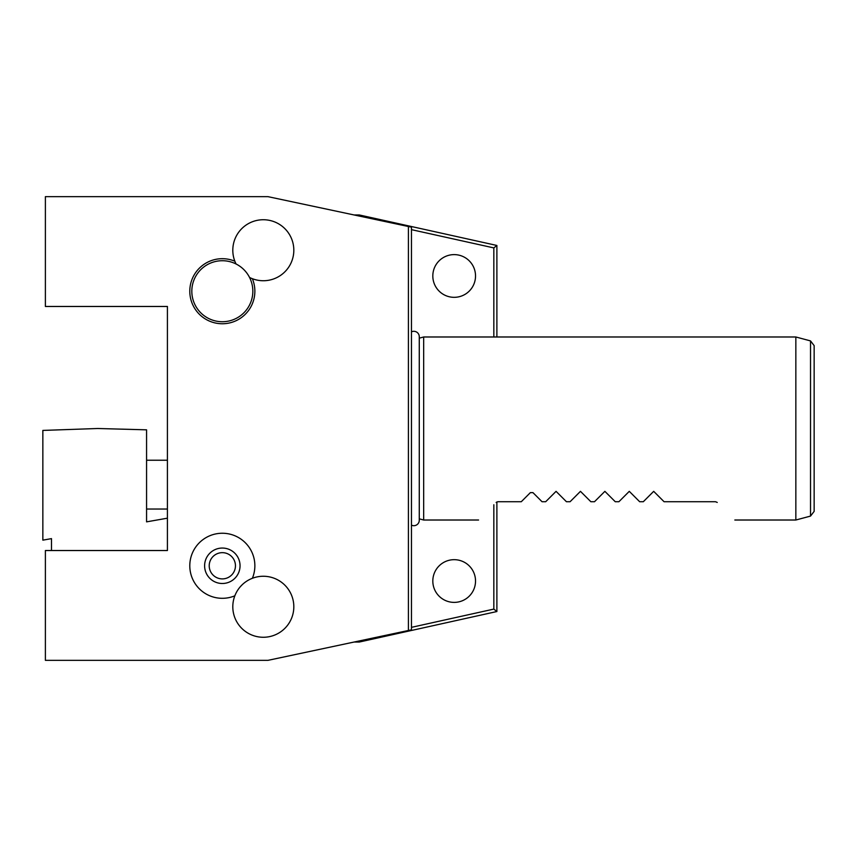 <?xml version="1.0" encoding="UTF-8"?>
<svg xmlns="http://www.w3.org/2000/svg" width="857" height="857" viewBox="0 0 857 857"><rect width="100%" height="100%" fill="white"/><g stroke="black" fill="none" stroke-linecap="round" stroke-linejoin="round"><path stroke-width="1.29" d="M45.389 196.649L45.389 306.474L167.415 306.474L167.415 550.526L45.389 550.526L45.389 660.351L267.952 660.351L411.467 629.841L411.467 227.159L267.952 196.649L45.389 196.649M408.414 226.505L408.414 630.495M234.839 261.192A32.534 32.534 0 0 0 189.793 291.219A32.534 32.534 0 0 0 222.327 323.753A32.534 32.534 0 0 0 252.365 278.707M252.365 578.293A32.534 32.534 0 0 0 222.327 533.247A32.534 32.534 0 0 0 189.793 565.781A32.534 32.534 0 0 0 234.839 595.808M167.415 518.185L146.568 521.859L146.568 429.828L97.762 428.5L42.85 430.418L42.85 540.156L51.495 538.625L51.495 550.526M411.467 525.148A5.431 5.431 0 0 0 419.277 520.263L419.277 336.737A5.431 5.431 0 0 0 411.467 331.852M419.277 520.263L419.277 518.839L423.669 520.017L423.669 336.983L419.277 338.161L419.277 336.737M423.669 336.983L795.842 336.983L795.842 520.017L734.835 520.017M497.896 501.72L496.171 502.427C472.378 526.23 472.378 526.23 496.171 502.427C472.378 526.23 472.378 526.23 496.171 502.427L497.896 501.72L521.292 501.72L530.365 492.636L532.958 492.636L542.031 501.72L545.695 501.72L556.064 491.34L566.434 501.72L570.098 501.72L580.468 491.34L590.848 501.72L594.501 501.72L604.881 491.34L615.251 501.72L618.915 501.72L629.284 491.34L639.654 501.72L643.318 501.72L653.687 491.34L664.057 501.72L715.52 501.72L717.245 502.427C741.037 526.23 741.037 526.23 717.245 502.427C741.037 526.23 741.037 526.23 717.245 502.427L715.52 501.72M530.365 492.636L521.292 501.72M542.031 501.72L532.958 492.636M566.434 501.72L556.064 491.34L545.695 501.72M590.848 501.72L580.468 491.34L570.098 501.72M615.251 501.72L604.881 491.34L594.501 501.72M639.654 501.72L629.284 491.34L618.915 501.72M664.057 501.72L653.687 491.34L643.318 501.72M814.15 428.5L814.15 511.372L814.15 345.628L810.529 340.915L810.529 516.085L795.842 520.017M354.059 642.043L359.276 642.043L359.158 640.961M404.686 631.288L405.361 631.823L405.361 631.138M359.276 642.043L496.889 611.534L496.889 501.934M405.361 225.862L405.361 225.177L404.686 225.712M359.158 216.039L359.276 214.957L496.889 245.466L493.836 247.909L411.467 229.655M354.059 214.957L359.276 214.957M411.467 627.345L493.836 609.091L493.836 504.762M493.836 336.983L493.836 247.909M493.836 609.091L496.889 611.534M496.889 336.983L496.889 245.466M475.528 275.965A21.35 21.35 0 0 1 454.178 297.325A21.35 21.35 0 0 1 432.817 275.965A21.35 21.35 0 0 1 454.178 254.615A21.35 21.35 0 0 1 475.528 275.965M475.528 581.035A21.35 21.35 0 0 1 454.178 602.385A21.35 21.35 0 0 1 432.817 581.035A21.35 21.35 0 0 1 454.178 559.675A21.35 21.35 0 0 1 475.528 581.035M167.415 509.037L146.568 509.037M167.415 460.23L146.568 460.23M252.836 291.219A30.509 30.509 0 0 1 222.327 321.729A30.509 30.509 0 0 1 191.818 291.219A30.509 30.509 0 0 1 222.327 260.721A30.509 30.509 0 0 1 252.836 291.219M249.558 277.464A30.509 30.509 0 0 0 293.822 250.233A30.509 30.509 0 0 0 263.313 219.735A30.509 30.509 0 0 0 236.082 263.999M222.327 548.052A17.718 17.718 0 0 0 204.609 565.781A17.718 17.718 0 0 0 222.327 583.499A17.718 17.718 0 0 0 240.046 565.781A17.718 17.718 0 0 0 222.327 548.052M242.145 584.795L240.571 586.424M222.327 552.658A13.123 13.123 0 0 1 235.45 565.781A13.123 13.123 0 0 1 222.327 578.893A13.123 13.123 0 0 1 209.215 565.781A13.123 13.123 0 0 1 222.327 552.658M293.822 606.767A30.509 30.509 0 0 1 263.313 637.265A30.509 30.509 0 0 1 232.804 606.767A30.509 30.509 0 0 1 263.313 576.258A30.509 30.509 0 0 1 293.822 606.767M423.669 520.017L478.581 520.017M810.529 516.085L814.15 511.372M810.529 340.915L795.842 336.983"/></g></svg>
